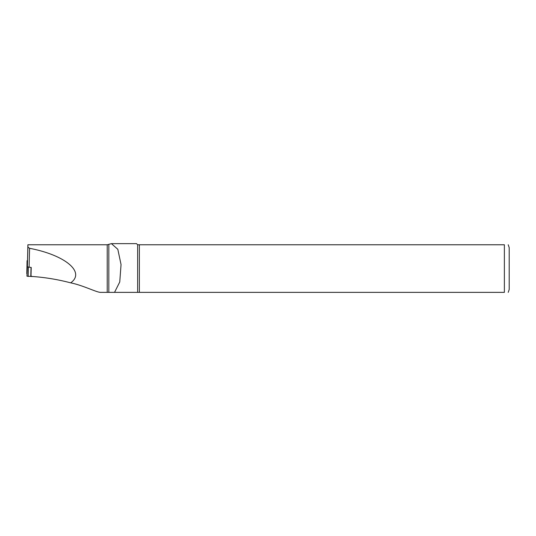 <?xml version="1.0" encoding="UTF-8"?>
<svg xmlns="http://www.w3.org/2000/svg" width="536" height="536" viewBox="0 0 536 536"><rect width="100%" height="100%" fill="white"/><g stroke="black" fill="none" stroke-linecap="round" stroke-linejoin="round"><path stroke-width="0.8" d="M32.428 276.556L26.941 276.167L27.39 266.459M26.8 273.682L27.068 260.717L27.008 273.782M27.892 244.825L27.39 266.519L27.912 247.116L29.594 248.309C65.359 255.136 85.7 272.234 70.678 282.854C82.564 285.206 96.359 292.227 100.245 292.334M114.537 292.361L119.756 281.97L121.049 264.563L117.82 249.3L111.434 243.645L108.821 244.342L108.821 292.361L137.645 292.361L107.213 292.361L107.213 244.764L27.892 244.764L27.912 247.116M70.678 282.854C57.68 279.424 44.448 277.266 30.981 276.388L31.222 267.444L29.085 267.189A2.573 0.663 -178.4 0 1 27.39 266.519M31.276 276.027L30.981 276.388M108.821 244.342L107.213 244.764M139.373 292.361L139.373 244.764L504.376 244.764C509.917 244.764 509.917 244.764 504.376 244.764L504.376 292.361C509.917 292.361 509.917 292.361 504.376 292.361L137.645 292.361L137.645 244.764L136.519 243.639L111.434 243.639M139.373 244.764L137.645 244.764M508.235 244.764L509.2 247.659L509.2 289.467L508.235 292.361M28.153 276.502L28.408 267.075M29.085 267.189L29.594 248.309M107.213 292.361L99.984 292.361M30.793 276.234L31.028 267.417"/></g></svg>
